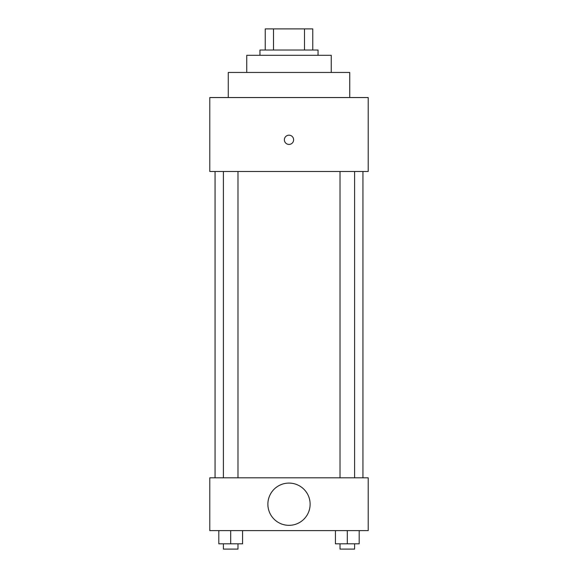 <?xml version="1.0" encoding="UTF-8"?>
<svg xmlns="http://www.w3.org/2000/svg" width="578" height="578" viewBox="0 0 578 578"><rect width="100%" height="100%" fill="white"/><g stroke="black" fill="none" stroke-linecap="round" stroke-linejoin="round"><path stroke-width="0.87" d="M273.502 50.026L273.502 28.9L265.237 28.9L265.237 50.026L265.237 28.9M273.502 28.9L312.763 28.9L312.763 50.026M304.498 50.026L304.498 28.9M259.956 55.307L259.956 50.026L318.045 50.026L318.045 55.307M246.748 72.467L246.748 55.307L331.252 55.307L331.252 72.467M228.267 97.559L228.267 72.467L349.733 72.467L349.733 97.559M209.785 97.559L368.215 97.559L368.215 171.493L209.785 171.493L209.785 97.559M284.376 139.804A4.624 4.624 0 0 1 291.312 135.801A4.624 4.624 0 0 1 291.312 143.806A4.624 4.624 0 0 1 284.376 139.804M215.059 477.804L215.059 171.493M340.016 171.493L340.016 477.804M223.404 477.804L223.404 171.493M209.785 477.804L368.215 477.804L368.215 530.618L209.785 530.618L209.785 477.804M289 525.337A21.126 21.126 0 0 1 270.706 493.648A21.126 21.126 0 0 1 307.294 493.648A21.126 21.126 0 0 1 289 525.337M335.421 530.618L335.421 543.819L359.191 543.819L359.191 530.618L359.191 543.819M347.306 543.819L347.306 530.618M354.596 543.819L354.596 549.1L340.016 549.1L340.016 543.819M218.809 530.618L218.809 543.819L242.579 543.819L242.579 530.618L242.579 543.819M230.694 543.819L230.694 530.618M237.984 543.819L237.984 549.1L223.404 549.1L223.404 543.819M362.941 477.804L362.941 171.493M354.596 171.493L354.596 477.804M237.984 477.804L237.984 171.493"/></g></svg>
